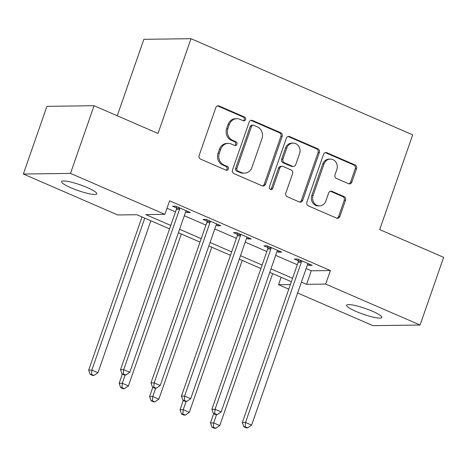 <?xml version="1.0" encoding="UTF-8"?>
<svg xmlns="http://www.w3.org/2000/svg" width="467" height="467" viewBox="0 0 467 467"><rect width="100%" height="100%" fill="white"/><g stroke="black" fill="none" stroke-linecap="round" stroke-linejoin="round"><path stroke-width="0.7" d="M245.554 119.605A1.996 1.792 89.2 0 0 244.527 117.019L219.122 105.997A2.855 2.563 89.2 0 0 218.159 105.805A2.855 2.563 89.2 0 0 215.801 107.62L199.146 155.453A2.855 2.563 89.2 0 0 200.612 159.148L226.016 170.169A1.996 1.792 89.2 0 0 228.34 169.036A1.996 1.792 89.2 0 0 227.312 166.445L224.026 165.02A9.13 8.208 89.2 0 1 219.332 153.199L220.722 149.212A9.13 8.208 89.2 0 1 228.252 143.404A9.13 8.208 89.2 0 1 231.334 144.029L234.627 145.453A1.996 1.792 89.2 0 0 236.944 144.321A1.996 1.792 89.2 0 0 235.923 141.734L232.63 140.304A9.13 8.208 89.2 0 1 227.943 128.483L229.332 124.496A9.13 8.208 89.2 0 1 236.862 118.688A9.13 8.208 89.2 0 1 239.945 119.313L243.231 120.737A1.996 1.792 89.2 0 0 245.554 119.605M243.266 120.755A1.996 1.792 89.2 0 0 243.254 117.036L217.844 106.015A2.855 2.563 89.2 0 0 217.523 105.898M226.051 170.181A1.996 1.792 89.2 0 0 226.04 166.462L222.753 165.038L224.026 165.02M234.662 145.47A1.996 1.792 89.2 0 0 234.644 141.752L231.358 140.322L232.63 140.304M356.076 311.448A18.598 3.053 19.2 0 1 346.666 305.22A18.598 3.053 19.2 0 1 372.386 311.232A18.598 3.053 19.2 0 1 381.796 317.455A18.598 3.053 19.2 0 1 356.076 311.448M71.042 187.822A18.598 3.053 19.2 0 1 61.632 181.599A18.598 3.053 19.2 0 1 87.352 187.606A18.598 3.053 19.2 0 1 96.762 193.834A18.598 3.053 19.2 0 1 71.042 187.822M348.54 183.694A2.855 2.563 89.2 0 0 349.503 183.887A2.855 2.563 89.2 0 0 351.855 182.072L356.531 168.651A2.855 2.563 89.2 0 0 355.066 164.962L326.847 152.721A2.855 2.563 89.2 0 0 325.884 152.528A2.855 2.563 89.2 0 0 323.532 154.343L306.872 202.176A2.855 2.563 89.2 0 0 308.337 205.871L336.555 218.112A2.855 2.563 89.2 0 0 337.518 218.305A2.855 2.563 89.2 0 0 339.871 216.49L345.516 200.279A2.855 2.563 89.2 0 0 344.051 196.584L331.973 191.347A2.855 2.563 89.2 0 0 331.01 191.149A2.855 2.563 89.2 0 0 328.657 192.964L325.861 201.003A7.63 6.859 89.2 0 1 319.562 205.859A7.63 6.859 89.2 0 1 313.065 195.457L324.034 163.964A7.63 6.859 89.2 0 1 330.327 159.107A7.63 6.859 89.2 0 1 336.824 169.515L334.997 174.763A2.855 2.563 89.2 0 0 336.462 178.458L348.54 183.694M169.556 228.9L136.86 214.721L117.754 214.972L23.35 174.028L46.922 106.342L94.06 105.717L158.009 133.457L191.003 38.697L412.7 134.846L379.7 229.606L443.65 257.34L420.078 325.026L372.94 325.651L297.625 292.984M94.06 105.717L70.488 173.403L164.886 214.347L145.78 214.598L170.764 225.433M306.13 268.566L311.285 270.802L330.391 270.545L169.603 200.81L164.886 214.347M330.391 270.545L325.674 284.082L420.078 325.026M282.161 136.399A2.855 2.563 89.2 0 0 280.696 132.704L252.478 120.468A2.855 2.563 89.2 0 0 251.515 120.27A2.855 2.563 89.2 0 0 249.162 122.085L232.502 169.924A2.855 2.563 89.2 0 0 233.967 173.619L262.185 185.854A2.855 2.563 89.2 0 0 263.149 186.047A2.855 2.563 89.2 0 0 265.501 184.232L282.161 136.399L280.889 136.417A2.855 2.563 89.2 0 0 279.424 132.721L251.205 120.48A2.855 2.563 89.2 0 0 250.878 120.369M289.663 136.592L317.881 148.833A2.855 2.563 89.2 0 1 319.346 152.528L302.686 200.361A2.855 2.563 89.2 0 1 300.334 202.176A2.855 2.563 89.2 0 1 299.37 201.983L287.293 196.747A2.855 2.563 89.2 0 1 285.827 193.052L292.587 173.648A2.855 2.563 89.2 0 0 291.122 169.953L283.107 166.48A2.855 2.563 89.2 0 0 282.144 166.287A2.855 2.563 89.2 0 0 279.791 168.102L272.757 188.3A1.996 1.792 89.2 0 1 269.412 186.847L286.347 138.214A2.855 2.563 89.2 0 1 288.699 136.399A2.855 2.563 89.2 0 1 289.663 136.592L288.39 136.609L316.608 148.85L317.881 148.833M167.017 208.229L175.475 211.895M184.319 215.736L205.929 225.106M214.773 228.941L236.378 238.316M245.228 242.151L266.832 251.52M275.676 255.356L297.286 264.731M185.656 211.901L187.162 212.555L190.349 212.514L175.732 206.175L172.545 206.216L176.508 207.932M216.11 225.112L217.616 225.765L220.803 225.719L206.186 219.379L202.999 219.426L206.963 221.142M246.564 238.316L248.07 238.97L251.252 238.929L236.635 232.589L233.453 232.63L237.417 234.352M277.013 251.526L278.519 252.18L281.706 252.133L267.089 245.794L263.902 245.84L267.865 247.557M307.467 264.731L308.973 265.384L312.16 265.344L297.543 259.004L294.356 259.045L298.32 260.767M191.003 38.697L143.871 39.316L117.246 115.775M23.35 174.028L70.488 173.403M288.781 289.149L278.542 284.707L290.381 284.549M281.122 277.287L278.542 284.707M291.367 281.729L269.757 272.354M260.913 268.519L239.302 259.15M230.459 255.315L208.854 245.94M200.01 242.104L178.4 232.735M301.413 282.103L306.568 284.339L325.674 284.082M179.608 229.274L201.213 238.643M210.057 242.478L231.667 251.853M240.511 255.688L262.121 265.058M270.965 268.893L292.57 278.268M311.285 270.802L306.568 284.339M187.162 212.555L187.594 211.317M217.616 225.765L218.048 224.528M248.07 238.97L248.502 237.732M278.519 252.18L278.951 250.942M308.973 265.384L309.405 264.147M236.862 118.688L235.59 118.706A9.13 8.208 89.2 0 0 228.054 124.514L229.332 124.496M231.358 140.322A9.13 8.208 89.2 0 1 226.67 128.501L228.054 124.514M228.252 143.404L226.98 143.422A9.13 8.208 89.2 0 0 219.449 149.23L220.722 149.212M222.753 165.038A9.13 8.208 89.2 0 1 218.06 153.217L219.449 149.23M262.512 185.971A2.855 2.563 89.2 0 0 264.229 184.249L280.889 136.417M253.815 125.325A1.996 1.792 89.2 0 0 251.491 126.464L236.868 168.453A1.996 1.792 89.2 0 0 237.896 171.039L241.363 172.539A9.13 8.208 89.2 0 0 244.445 173.164A9.13 8.208 89.2 0 0 251.976 167.355L261.969 138.652A9.13 8.208 89.2 0 0 257.282 126.831L253.815 125.325M253.137 125.191L251.865 125.209A1.996 1.792 89.2 0 0 250.219 126.481L251.491 126.464M244.445 173.164L243.173 173.181A9.13 8.208 89.2 0 1 240.091 172.556L236.623 171.056A1.996 1.792 89.2 0 1 235.596 168.47L250.219 126.481M299.697 202.094A2.855 2.563 89.2 0 0 301.413 200.378L318.074 152.546A2.855 2.563 89.2 0 0 316.608 148.85M282.144 166.287L280.871 166.305A2.855 2.563 89.2 0 0 278.519 168.12L271.485 188.318L272.757 188.3M270.475 189.45A1.996 1.792 89.2 0 0 271.485 188.318M299.598 153.52A7.63 6.859 89.2 0 0 293.095 143.112A7.63 6.859 89.2 0 0 286.802 147.969L282.938 159.066A2.855 2.563 89.2 0 0 284.403 162.761L292.412 166.234A2.855 2.563 89.2 0 0 293.375 166.427A2.855 2.563 89.2 0 0 295.734 164.612L299.598 153.52M293.095 143.112L291.822 143.13A7.63 6.859 89.2 0 0 285.53 147.986L286.802 147.969M293.375 166.427L292.103 166.445A2.855 2.563 89.2 0 1 291.139 166.252L283.13 162.779A2.855 2.563 89.2 0 1 281.665 159.084L285.53 147.986M288.39 136.609A2.855 2.563 89.2 0 0 288.063 136.498M330.327 159.107L329.054 159.124A7.63 6.859 89.2 0 0 322.761 163.981L324.034 163.964M319.562 205.859L318.29 205.877A7.63 6.859 89.2 0 1 311.793 195.475L322.761 163.981M336.882 218.223A2.855 2.563 89.2 0 0 338.598 216.507L344.243 200.296A2.855 2.563 89.2 0 0 342.778 196.601L330.7 191.365A2.855 2.563 89.2 0 0 330.379 191.248M348.867 183.811A2.855 2.563 89.2 0 0 350.583 182.089L355.259 168.669A2.855 2.563 89.2 0 0 353.788 164.974L325.575 152.738A2.855 2.563 89.2 0 0 325.248 152.621M142.015 216.951L88.677 370.121L91.859 370.08L97.953 372.719L150.859 220.786M144.77 218.147L91.859 370.08L91.509 374.4L90.23 374.417L92.67 375.474L93.943 375.456L91.509 374.4M97.953 372.719L93.943 375.456M90.23 374.417L88.677 370.121M179.526 209.374L176.339 209.42L120.527 369.701L123.708 369.654L179.526 209.374A2.907 2.609 89.2 0 0 179.702 208.288L179.696 207.891M123.352 373.979L122.08 373.997L124.52 375.054L125.792 375.036L123.352 373.979L123.708 369.654L129.797 372.298L185.615 212.018A2.907 2.609 89.2 0 1 186.14 211.084L186.386 210.792M176.339 209.42A2.907 2.609 89.2 0 0 176.514 208.329L176.491 206.502M120.527 369.701L122.08 373.997M125.792 375.036L129.797 372.298M122.336 374.108L119.126 383.325L122.313 383.284L128.402 385.929L181.313 233.996M125.179 375.048L122.313 383.284L121.957 387.61L120.684 387.628L123.119 388.684L124.397 388.667L121.957 387.61M128.402 385.929L124.397 388.667M120.684 387.628L119.126 383.325M152.791 387.318L149.58 396.536L152.767 396.495L158.856 399.133L211.761 247.206M155.634 388.252L152.767 396.495L152.411 400.814L151.139 400.832L153.573 401.889L154.846 401.871L152.411 400.814M158.856 399.133L154.846 401.871M151.139 400.832L149.58 396.536M183.245 400.523L180.034 409.74L183.216 409.699L189.31 412.343L242.215 260.411M186.088 401.462L183.216 409.699L182.866 414.025L181.587 414.042L184.027 415.099L185.3 415.081L182.866 414.025M189.31 412.343L185.3 415.081M181.587 414.042L180.034 409.74M209.975 222.584L206.793 222.625L150.975 382.905L154.163 382.864L209.975 222.584A2.907 2.609 89.2 0 0 210.15 221.498L210.15 221.101M153.806 387.19L152.534 387.207L154.968 388.264L156.241 388.246L153.806 387.19L154.163 382.864L160.251 385.503L216.069 225.222A2.907 2.609 89.2 0 1 216.595 224.288L216.84 224.002M206.793 222.625A2.907 2.609 89.2 0 0 206.969 221.539L206.945 219.712M150.975 382.905L152.534 387.207M156.241 388.246L160.251 385.503M240.429 235.794L237.242 235.835L181.429 396.115L184.611 396.069L240.429 235.794A2.907 2.609 89.2 0 0 240.604 234.703L240.598 234.306M184.261 400.394L182.988 400.412L185.422 401.468L186.695 401.451L184.261 400.394L184.611 396.069L190.705 398.713L246.518 238.433A2.907 2.609 89.2 0 1 247.049 237.499L247.294 237.207M237.242 235.835A2.907 2.609 89.2 0 0 237.423 234.749L237.399 232.916M181.429 396.115L182.988 400.412M186.695 401.451L190.705 398.713M270.883 248.999L267.696 249.039L211.884 409.32L215.065 409.279L270.883 248.999A2.907 2.609 89.2 0 0 271.058 247.913L271.053 247.516M214.709 413.604L213.437 413.622L215.877 414.678L217.149 414.661L214.709 413.604L215.065 409.279L221.154 411.923L276.972 251.643A2.907 2.609 89.2 0 1 277.497 250.709L277.742 250.417M267.696 249.039A2.907 2.609 89.2 0 0 267.871 247.954L267.848 246.127M211.884 409.32L213.437 413.622M217.149 414.661L221.154 411.923M213.693 413.733L210.483 422.95L213.67 422.909L219.759 425.548L272.67 273.621M216.536 414.667L213.67 422.909L213.314 427.235L212.041 427.247L214.476 428.303L215.754 428.292L213.314 427.235M219.759 425.548L215.754 428.292M212.041 427.247L210.483 422.95M301.332 262.209L298.15 262.25L242.332 422.53L245.519 422.489L301.332 262.209A2.907 2.609 89.2 0 0 301.507 261.117L301.507 260.72M245.163 426.809L243.891 426.826L246.325 427.883L247.603 427.865L245.163 426.809L245.519 422.489L251.608 425.128L307.426 264.847A2.907 2.609 89.2 0 1 307.951 263.913L308.197 263.627M298.15 262.25A2.907 2.609 89.2 0 0 298.325 261.164L298.302 259.337M242.332 422.53L243.891 426.826M247.603 427.865L251.608 425.128M243.254 117.036L244.527 117.019M226.04 166.462L227.312 166.445M234.644 141.752L235.923 141.734M226.67 128.501L227.943 128.483M218.06 153.217L219.332 153.199M217.844 106.015L219.122 105.997M264.229 184.249L265.501 184.232M251.205 120.48L252.478 120.468M279.424 132.721L280.696 132.704M235.596 168.47L236.868 168.453M236.623 171.056L237.896 171.039M240.091 172.556L241.363 172.539M318.074 152.546L319.346 152.528M301.413 200.378L302.686 200.361M278.519 168.12L279.791 168.102M281.665 159.084L282.938 159.066M283.13 162.779L284.403 162.761M291.139 166.252L292.412 166.234M311.793 195.475L313.065 195.457M330.7 191.365L331.973 191.347M342.778 196.601L344.051 196.584M344.243 200.296L345.516 200.279M338.598 216.507L339.871 216.49M325.575 152.738L326.847 152.721M353.788 164.974L355.066 164.962M355.259 168.669L356.531 168.651M350.583 182.089L351.855 182.072M179.702 208.288L176.514 208.329M210.15 221.498L206.969 221.539M240.604 234.703L237.423 234.749M271.058 247.913L267.871 247.954M301.507 261.117L298.325 261.164"/></g></svg>
